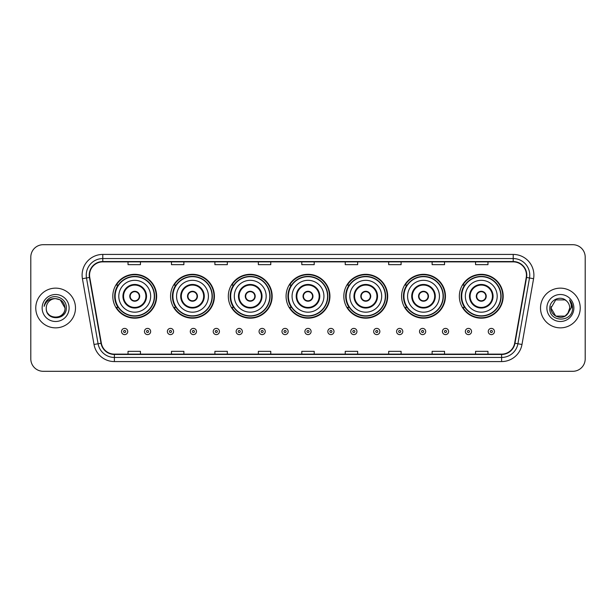 <?xml version="1.0" encoding="UTF-8"?>
<svg xmlns="http://www.w3.org/2000/svg" width="616" height="616" viewBox="0 0 616 616"><rect width="100%" height="100%" fill="white"/><g stroke="black" fill="none" stroke-linecap="round" stroke-linejoin="round"><path stroke-width="0.92" d="M459.343 296.25A21.93 21.93 0 0 0 481.273 318.179A21.93 21.93 0 0 0 503.195 296.25A21.93 21.93 0 0 0 481.273 274.32A21.93 21.93 0 0 0 459.343 296.25M401.586 296.25A21.93 21.93 0 0 0 423.515 318.179A21.93 21.93 0 0 0 445.445 296.25A21.93 21.93 0 0 0 423.515 274.32A21.93 21.93 0 0 0 401.586 296.25M343.828 296.25A21.93 21.93 0 0 0 365.758 318.179A21.93 21.93 0 0 0 387.687 296.25A21.93 21.93 0 0 0 365.758 274.32A21.93 21.93 0 0 0 343.828 296.25M286.07 296.25A21.93 21.93 0 0 0 308 318.179A21.93 21.93 0 0 0 329.93 296.25A21.93 21.93 0 0 0 308 274.32A21.93 21.93 0 0 0 286.07 296.25M228.313 296.25A21.93 21.93 0 0 0 250.242 318.179A21.93 21.93 0 0 0 272.172 296.25A21.93 21.93 0 0 0 250.242 274.32A21.93 21.93 0 0 0 228.313 296.25M170.555 296.25A21.93 21.93 0 0 0 192.485 318.179A21.93 21.93 0 0 0 214.414 296.25A21.93 21.93 0 0 0 192.485 274.32A21.93 21.93 0 0 0 170.555 296.25M112.805 296.25A21.93 21.93 0 0 0 134.727 318.179A21.93 21.93 0 0 0 156.656 296.25A21.93 21.93 0 0 0 134.727 274.32A21.93 21.93 0 0 0 112.805 296.25M118.064 307.423A20.066 20.066 0 0 1 118.064 285.077M175.814 307.423A20.066 20.066 0 0 1 175.814 285.077M233.572 307.423A20.066 20.066 0 0 1 233.572 285.077M291.329 307.423A20.066 20.066 0 0 1 291.329 285.077M349.087 307.423A20.066 20.066 0 0 1 349.087 285.077M406.845 307.423A20.066 20.066 0 0 1 406.845 285.077M464.603 307.423A20.066 20.066 0 0 1 464.603 285.077M30.8 257.111L30.8 358.889A12.412 12.412 0 0 0 43.212 371.302L572.788 371.302A12.412 12.412 0 0 0 585.2 358.889L585.2 257.111A12.412 12.412 0 0 0 572.788 244.698L43.212 244.698A12.412 12.412 0 0 0 30.8 257.111L30.8 358.889M35.767 308A19.858 19.858 0 0 0 55.625 327.858A19.858 19.858 0 0 0 75.483 308A19.858 19.858 0 0 0 55.625 288.142A19.858 19.858 0 0 0 35.767 308A19.858 19.858 0 0 0 55.625 327.858A19.858 19.858 0 0 0 75.483 308A19.858 19.858 0 0 0 55.625 288.142A19.858 19.858 0 0 0 35.767 308M540.517 308A19.858 19.858 0 0 0 560.375 327.858A19.858 19.858 0 0 0 580.233 308A19.858 19.858 0 0 0 560.375 288.142A19.858 19.858 0 0 0 540.517 308A19.858 19.858 0 0 0 560.375 327.858A19.858 19.858 0 0 0 580.233 308A19.858 19.858 0 0 0 560.375 288.142A19.858 19.858 0 0 0 540.517 308M89.551 275.106A13.236 13.236 0 0 1 102.787 261.869L513.213 261.869A13.236 13.236 0 0 1 526.249 277.408L514.653 343.189A13.236 13.236 0 0 1 501.609 354.131L114.391 354.131A13.236 13.236 0 0 1 101.347 343.189L89.751 277.408A13.236 13.236 0 0 1 89.551 275.106M89.22 275.106A13.567 13.567 0 0 0 89.428 277.462L101.024 343.251A13.567 13.567 0 0 0 114.391 354.462L501.609 354.462A13.567 13.567 0 0 0 514.976 343.251L526.572 277.462A13.567 13.567 0 0 0 513.213 261.538L102.787 261.538A13.567 13.567 0 0 0 89.22 275.106M82.421 278.702A20.69 20.69 0 0 1 102.787 254.423L513.213 254.423A20.69 20.69 0 0 1 533.579 278.702L521.983 344.483A20.69 20.69 0 0 1 501.609 361.577L114.391 361.577A20.69 20.69 0 0 1 94.017 344.483L82.421 278.702L86.494 277.985A16.547 16.547 0 0 1 102.787 258.558L513.213 258.558A16.547 16.547 0 0 1 529.506 277.985L517.91 343.767A16.547 16.547 0 0 1 501.609 357.442L114.391 357.442A16.547 16.547 0 0 1 98.09 343.767L86.494 277.985A16.547 16.547 0 0 1 86.24 275.106M572.788 244.698L43.212 244.698M43.212 371.302L572.788 371.302M585.2 358.889L585.2 257.111M301.794 261.869L301.794 264.672L314.206 264.672L314.206 261.869M258.35 261.869L258.35 264.672L270.763 264.672L270.763 261.869M214.907 261.869L214.907 264.672L227.319 264.672L227.319 261.869M171.471 261.869L171.471 264.672L183.884 264.672L183.884 261.869M128.028 261.869L128.028 264.672L140.44 264.672L140.44 261.869M345.237 261.869L345.237 264.672L357.65 264.672L357.65 261.869M388.681 261.869L388.681 264.672L401.093 264.672L401.093 261.869M432.116 261.869L432.116 264.672L444.529 264.672L444.529 261.869M475.56 261.869L475.56 264.672L487.972 264.672L487.972 261.869M314.206 354.131L314.206 351.328L301.794 351.328L301.794 354.131M270.763 354.131L270.763 351.328L258.35 351.328L258.35 354.131M227.319 354.131L227.319 351.328L214.907 351.328L214.907 354.131M183.884 354.131L183.884 351.328L171.471 351.328L171.471 354.131M140.44 354.131L140.44 351.328L128.028 351.328L128.028 354.131M357.65 354.131L357.65 351.328L345.237 351.328L345.237 354.131M401.093 354.131L401.093 351.328L388.681 351.328L388.681 354.131M444.529 354.131L444.529 351.328L432.116 351.328L432.116 354.131M487.972 354.131L487.972 351.328L475.56 351.328L475.56 354.131M46.269 308A9.356 9.356 0 0 1 55.625 298.645C61.307 299.199 64.418 302.317 64.98 308L60.299 299.9L55.625 298.645L60.299 299.9L64.98 308L60.299 299.9L55.625 298.645L60.299 299.9L64.98 308L60.299 299.9L55.625 298.645L60.299 299.9L64.98 308C65.55 320.066 45.7 320.066 46.269 308C45.399 321.075 66.705 320.774 66.289 308C67.013 299.053 55.394 293.262 48.518 298.845C46.085 300.793 44.629 303.295 44.152 306.36C46.077 300.877 49.896 298.306 55.625 298.645L60.299 299.9L64.98 308C65.55 320.066 45.7 320.066 46.269 308C45.7 320.066 65.55 320.066 64.98 308C65.473 316.532 53.192 320.759 48.318 313.837M42.134 308A13.49 13.49 0 0 0 55.625 321.49A13.49 13.49 0 0 0 69.115 308A13.49 13.49 0 0 0 55.625 294.51A13.49 13.49 0 0 0 42.134 308M118.803 296.25A15.931 15.931 0 0 1 134.727 280.319A15.931 15.931 0 0 1 150.658 296.25A15.931 15.931 0 0 1 134.727 312.181A15.931 15.931 0 0 1 118.803 296.25A15.931 15.931 0 0 0 134.727 312.181A15.931 15.931 0 0 0 150.658 296.25M123.562 296.25A11.173 11.173 0 0 0 134.727 307.423A11.173 11.173 0 0 0 145.9 296.25A11.173 11.173 0 0 0 134.727 285.077A11.173 11.173 0 0 0 123.562 296.25M118.311 285.077A19.858 19.858 0 0 0 118.311 307.423M154.3 296.25A19.566 19.566 0 0 0 134.727 276.684A19.566 19.566 0 0 0 115.161 296.25A19.566 19.566 0 0 0 134.727 315.823A19.566 19.566 0 0 0 154.3 296.25M129.768 296.25A4.966 4.966 0 0 0 134.727 301.216A4.966 4.966 0 0 0 139.693 296.25A4.966 4.966 0 0 0 134.727 291.283A4.966 4.966 0 0 0 129.768 296.25M156.241 296.25A21.514 21.514 0 0 1 116.339 307.423L118.334 307.423A19.835 19.835 0 0 0 154.57 296.296A19.835 19.835 0 0 0 118.334 285.077L116.339 285.077A21.514 21.514 0 0 1 156.241 296.25M129.922 295.01L130.091 295.01A4.797 4.797 0 0 1 139.37 295.01L139.108 295.01A4.551 4.551 0 0 1 134.727 300.8A4.551 4.551 0 0 1 130.353 295.01A4.551 4.551 0 0 1 139.108 295.01L139.539 295.01M139.539 297.49L139.37 297.49A4.797 4.797 0 0 1 130.091 297.49L129.922 297.49M176.561 296.25A15.931 15.931 0 0 1 192.485 280.319A15.931 15.931 0 0 1 208.416 296.25A15.931 15.931 0 0 1 192.485 312.181A15.931 15.931 0 0 1 176.561 296.25A15.931 15.931 0 0 0 192.485 312.181A15.931 15.931 0 0 0 208.416 296.25M181.312 296.25A11.173 11.173 0 0 0 192.485 307.423A11.173 11.173 0 0 0 203.657 296.25A11.173 11.173 0 0 0 192.485 285.077A11.173 11.173 0 0 0 181.312 296.25M176.068 285.077A19.858 19.858 0 0 0 176.068 307.423M212.058 296.25A19.566 19.566 0 0 0 192.485 276.684A19.566 19.566 0 0 0 172.919 296.25A19.566 19.566 0 0 0 192.485 315.823A19.566 19.566 0 0 0 212.058 296.25M187.518 296.25A4.966 4.966 0 0 0 192.485 301.216A4.966 4.966 0 0 0 197.451 296.25A4.966 4.966 0 0 0 192.485 291.283A4.966 4.966 0 0 0 187.518 296.25M213.998 296.25A21.514 21.514 0 0 1 174.097 307.423L176.091 307.423A19.835 19.835 0 0 0 212.32 296.296A19.835 19.835 0 0 0 176.091 285.077L174.097 285.077A21.514 21.514 0 0 1 213.998 296.25M187.68 295.01L187.849 295.01A4.797 4.797 0 0 1 197.128 295.01L196.866 295.01A4.551 4.551 0 0 1 192.485 300.8A4.551 4.551 0 0 1 188.111 295.01A4.551 4.551 0 0 1 196.866 295.01L197.297 295.01M197.297 297.49L196.866 297.49A4.551 4.551 0 0 1 188.111 297.49L187.68 297.49M196.866 297.49L197.128 297.49A4.797 4.797 0 0 1 187.849 297.49L188.111 297.49M234.311 296.25A15.931 15.931 0 0 1 250.242 280.319A15.931 15.931 0 0 1 266.174 296.25A15.931 15.931 0 0 1 250.242 312.181A15.931 15.931 0 0 1 234.311 296.25A15.931 15.931 0 0 0 250.242 312.181A15.931 15.931 0 0 0 266.174 296.25M239.07 296.25A11.173 11.173 0 0 0 250.242 307.423A11.173 11.173 0 0 0 261.415 296.25A11.173 11.173 0 0 0 250.242 285.077A11.173 11.173 0 0 0 239.07 296.25M233.826 285.077A19.858 19.858 0 0 0 233.826 307.423M269.816 296.25A19.566 19.566 0 0 0 250.242 276.684A19.566 19.566 0 0 0 230.677 296.25A19.566 19.566 0 0 0 250.242 315.823A19.566 19.566 0 0 0 269.816 296.25M245.276 296.25A4.966 4.966 0 0 0 250.242 301.216A4.966 4.966 0 0 0 255.209 296.25A4.966 4.966 0 0 0 250.242 291.283A4.966 4.966 0 0 0 245.276 296.25M271.756 296.25A21.514 21.514 0 0 1 231.855 307.423L233.849 307.423A19.835 19.835 0 0 0 270.077 296.296A19.835 19.835 0 0 0 233.849 285.077L231.855 285.077A21.514 21.514 0 0 1 271.756 296.25M245.438 295.01L245.607 295.01A4.797 4.797 0 0 1 254.878 295.01L254.624 295.01A4.551 4.551 0 0 1 250.242 300.8A4.551 4.551 0 0 1 245.861 295.01A4.551 4.551 0 0 1 254.624 295.01L255.047 295.01M255.047 297.49L254.624 297.49A4.551 4.551 0 0 1 245.861 297.49L245.438 297.49M254.624 297.49L254.878 297.49A4.797 4.797 0 0 1 245.607 297.49L245.861 297.49M292.069 296.25A15.931 15.931 0 0 1 308 280.319A15.931 15.931 0 0 1 323.931 296.25A15.931 15.931 0 0 1 308 312.181A15.931 15.931 0 0 1 292.069 296.25A15.931 15.931 0 0 0 308 312.181A15.931 15.931 0 0 0 323.931 296.25M296.827 296.25A11.173 11.173 0 0 0 308 307.423A11.173 11.173 0 0 0 319.173 296.25A11.173 11.173 0 0 0 308 285.077A11.173 11.173 0 0 0 296.827 296.25M291.584 285.077A19.858 19.858 0 0 0 291.584 307.423L289.612 307.423A21.514 21.514 0 0 0 329.514 296.25A21.514 21.514 0 0 0 289.612 285.077L291.607 285.077A19.835 19.835 0 0 1 327.835 296.296A19.835 19.835 0 0 1 291.607 307.423M327.566 296.25A19.566 19.566 0 0 0 308 276.684A19.566 19.566 0 0 0 288.434 296.25A19.566 19.566 0 0 0 308 315.823A19.566 19.566 0 0 0 327.566 296.25M303.034 296.25A4.966 4.966 0 0 0 308 301.216A4.966 4.966 0 0 0 312.966 296.25A4.966 4.966 0 0 0 308 291.283A4.966 4.966 0 0 0 303.034 296.25M303.195 295.01L303.365 295.01A4.797 4.797 0 0 1 312.635 295.01L312.381 295.01A4.551 4.551 0 0 1 308 300.8A4.551 4.551 0 0 1 303.619 295.01A4.551 4.551 0 0 1 312.381 295.01L312.805 295.01M312.805 297.49L312.381 297.49A4.551 4.551 0 0 1 303.619 297.49L303.195 297.49M312.381 297.49L312.635 297.49A4.797 4.797 0 0 1 303.365 297.49L303.619 297.49M349.826 296.25A15.931 15.931 0 0 1 365.758 280.319A15.931 15.931 0 0 1 381.689 296.25A15.931 15.931 0 0 1 365.758 312.181A15.931 15.931 0 0 1 349.826 296.25A15.931 15.931 0 0 0 365.758 312.181A15.931 15.931 0 0 0 381.689 296.25M354.585 296.25A11.173 11.173 0 0 0 365.758 307.423A11.173 11.173 0 0 0 376.93 296.25A11.173 11.173 0 0 0 365.758 285.077A11.173 11.173 0 0 0 354.585 296.25M349.334 285.077A19.858 19.858 0 0 0 349.334 307.423L347.37 307.423A21.514 21.514 0 0 0 387.272 296.25A21.514 21.514 0 0 0 347.37 285.077L349.364 285.077A19.835 19.835 0 0 1 385.593 296.296A19.835 19.835 0 0 1 349.364 307.423M385.323 296.25A19.566 19.566 0 0 0 365.758 276.684A19.566 19.566 0 0 0 346.184 296.25A19.566 19.566 0 0 0 365.758 315.823A19.566 19.566 0 0 0 385.323 296.25M360.791 296.25A4.966 4.966 0 0 0 365.758 301.216A4.966 4.966 0 0 0 370.724 296.25A4.966 4.966 0 0 0 365.758 291.283A4.966 4.966 0 0 0 360.791 296.25M360.953 295.01L361.122 295.01A4.797 4.797 0 0 1 370.393 295.01L370.139 295.01A4.551 4.551 0 0 1 365.758 300.8A4.551 4.551 0 0 1 361.376 295.01A4.551 4.551 0 0 1 370.139 295.01L370.562 295.01M370.562 297.49L370.139 297.49A4.551 4.551 0 0 1 361.376 297.49L360.953 297.49M370.139 297.49L370.393 297.49A4.797 4.797 0 0 1 361.122 297.49L361.376 297.49M407.584 296.25A15.931 15.931 0 0 1 423.515 280.319A15.931 15.931 0 0 1 439.439 296.25A15.931 15.931 0 0 1 423.515 312.181A15.931 15.931 0 0 1 407.584 296.25A15.931 15.931 0 0 0 423.515 312.181A15.931 15.931 0 0 0 439.439 296.25M412.343 296.25A11.173 11.173 0 0 0 423.515 307.423A11.173 11.173 0 0 0 434.688 296.25A11.173 11.173 0 0 0 423.515 285.077A11.173 11.173 0 0 0 412.343 296.25M407.091 285.077A19.858 19.858 0 0 0 407.091 307.423M443.081 296.25A19.566 19.566 0 0 0 423.515 276.684A19.566 19.566 0 0 0 403.942 296.25A19.566 19.566 0 0 0 423.515 315.823A19.566 19.566 0 0 0 443.081 296.25M418.549 296.25A4.966 4.966 0 0 0 423.515 301.216A4.966 4.966 0 0 0 428.482 296.25A4.966 4.966 0 0 0 423.515 291.283A4.966 4.966 0 0 0 418.549 296.25M445.029 296.25A21.514 21.514 0 0 1 405.128 307.423L407.122 307.423A19.835 19.835 0 0 0 443.351 296.296A19.835 19.835 0 0 0 407.122 285.077L405.128 285.077A21.514 21.514 0 0 1 445.029 296.25M418.703 295.01L418.872 295.01A4.797 4.797 0 0 1 428.151 295.01L427.889 295.01A4.551 4.551 0 0 1 423.515 300.8A4.551 4.551 0 0 1 419.134 295.01A4.551 4.551 0 0 1 427.889 295.01L428.32 295.01M428.32 297.49L427.889 297.49A4.551 4.551 0 0 1 419.134 297.49L418.703 297.49M427.889 297.49L428.151 297.49A4.797 4.797 0 0 1 418.872 297.49L419.134 297.49M465.342 296.25A15.931 15.931 0 0 1 481.273 280.319A15.931 15.931 0 0 1 497.197 296.25A15.931 15.931 0 0 1 481.273 312.181A15.931 15.931 0 0 1 465.342 296.25A15.931 15.931 0 0 0 481.273 312.181A15.931 15.931 0 0 0 497.197 296.25M470.1 296.25A11.173 11.173 0 0 0 481.273 307.423A11.173 11.173 0 0 0 492.438 296.25A11.173 11.173 0 0 0 481.273 285.077A11.173 11.173 0 0 0 470.1 296.25M464.849 285.077A19.858 19.858 0 0 0 464.849 307.423M500.839 296.25A19.566 19.566 0 0 0 481.273 276.684A19.566 19.566 0 0 0 461.7 296.25A19.566 19.566 0 0 0 481.273 315.823A19.566 19.566 0 0 0 500.839 296.25M476.307 296.25A4.966 4.966 0 0 0 481.273 301.216A4.966 4.966 0 0 0 486.232 296.25A4.966 4.966 0 0 0 481.273 291.283A4.966 4.966 0 0 0 476.307 296.25M502.787 296.25A21.514 21.514 0 0 1 462.885 307.423L464.88 307.423A19.835 19.835 0 0 0 501.108 296.296A19.835 19.835 0 0 0 464.88 285.077L462.885 285.077A21.514 21.514 0 0 1 502.787 296.25M476.461 295.01L476.63 295.01A4.797 4.797 0 0 1 485.909 295.01L485.647 295.01A4.551 4.551 0 0 1 481.273 300.8A4.551 4.551 0 0 1 476.892 295.01A4.551 4.551 0 0 1 485.647 295.01L486.078 295.01M486.078 297.49L485.647 297.49A4.551 4.551 0 0 1 476.892 297.49L476.461 297.49M485.647 297.49L485.909 297.49A4.797 4.797 0 0 1 476.63 297.49L476.892 297.49M555.701 316.1L565.049 316.1L567.498 314.068L565.049 316.1L555.701 316.1L551.02 308L555.701 316.1L565.049 316.1L568.683 312.297L565.072 316.093A9.356 9.356 0 0 0 569.731 308C569.677 305.174 568.599 302.826 566.504 300.931C560.753 294.918 549.718 299.877 549.818 308C548.764 322.438 572.172 322.815 572.557 308.701L572.572 308C572.541 304.935 571.517 302.24 569.507 299.915C571.04 302.425 571.571 305.12 571.124 308L567.613 313.929L569.731 308M567.498 314.068L565.049 316.1L555.701 316.1L551.02 308L555.701 316.1L565.049 316.1L567.498 314.068L565.226 316M567.613 313.929L567.351 314.229C562.277 320.659 550.542 316.293 551.02 308L555.701 316.1L565.049 316.1L568.683 312.297L565.049 316.1L555.701 316.1L551.02 308L555.701 299.9L565.049 299.9L566.504 300.931L565.049 299.9L555.701 299.9L551.02 308L555.701 299.9L565.049 299.9L566.504 300.931M546.885 308A13.49 13.49 0 0 0 560.375 321.49A13.49 13.49 0 0 0 573.866 308A13.49 13.49 0 0 0 560.375 294.51A13.49 13.49 0 0 0 546.885 308M551.02 308L551.128 306.614M569.6 300.023L572.564 308.354M121.529 331.5A3.103 3.103 0 0 1 124.632 328.397A3.103 3.103 0 0 1 127.735 331.5A3.103 3.103 0 0 1 124.632 334.603A3.103 3.103 0 0 1 121.529 331.5A3.103 3.103 0 0 0 124.632 334.603A3.103 3.103 0 0 0 127.735 331.5M144.452 331.5A3.103 3.103 0 0 1 147.555 328.397A3.103 3.103 0 0 1 150.658 331.5A3.103 3.103 0 0 1 147.555 334.603A3.103 3.103 0 0 1 144.452 331.5A3.103 3.103 0 0 0 147.555 334.603A3.103 3.103 0 0 0 150.658 331.5M167.375 331.5A3.103 3.103 0 0 1 170.478 328.397A3.103 3.103 0 0 1 173.581 331.5A3.103 3.103 0 0 1 170.478 334.603A3.103 3.103 0 0 1 167.375 331.5A3.103 3.103 0 0 0 170.478 334.603A3.103 3.103 0 0 0 173.581 331.5M190.29 331.5A3.103 3.103 0 0 1 193.393 328.397A3.103 3.103 0 0 1 196.496 331.5A3.103 3.103 0 0 1 193.393 334.603A3.103 3.103 0 0 1 190.29 331.5A3.103 3.103 0 0 0 193.393 334.603A3.103 3.103 0 0 0 196.496 331.5M213.213 331.5A3.103 3.103 0 0 1 216.316 328.397A3.103 3.103 0 0 1 219.419 331.5A3.103 3.103 0 0 1 216.316 334.603A3.103 3.103 0 0 1 213.213 331.5A3.103 3.103 0 0 0 216.316 334.603A3.103 3.103 0 0 0 219.419 331.5M236.136 331.5A3.103 3.103 0 0 1 239.239 328.397A3.103 3.103 0 0 1 242.342 331.5A3.103 3.103 0 0 1 239.239 334.603A3.103 3.103 0 0 1 236.136 331.5A3.103 3.103 0 0 0 239.239 334.603A3.103 3.103 0 0 0 242.342 331.5M259.059 331.5A3.103 3.103 0 0 1 262.162 328.397A3.103 3.103 0 0 1 265.265 331.5A3.103 3.103 0 0 1 262.162 334.603A3.103 3.103 0 0 1 259.059 331.5A3.103 3.103 0 0 0 262.162 334.603A3.103 3.103 0 0 0 265.265 331.5M281.974 331.5A3.103 3.103 0 0 1 285.077 328.397A3.103 3.103 0 0 1 288.18 331.5A3.103 3.103 0 0 1 285.077 334.603A3.103 3.103 0 0 1 281.974 331.5A3.103 3.103 0 0 0 285.077 334.603A3.103 3.103 0 0 0 288.18 331.5M304.897 331.5A3.103 3.103 0 0 1 308 328.397A3.103 3.103 0 0 1 311.103 331.5A3.103 3.103 0 0 1 308 334.603A3.103 3.103 0 0 1 304.897 331.5A3.103 3.103 0 0 0 308 334.603A3.103 3.103 0 0 0 311.103 331.5M327.82 331.5A3.103 3.103 0 0 1 330.923 328.397A3.103 3.103 0 0 1 334.026 331.5A3.103 3.103 0 0 1 330.923 334.603A3.103 3.103 0 0 1 327.82 331.5A3.103 3.103 0 0 0 330.923 334.603A3.103 3.103 0 0 0 334.026 331.5M350.735 331.5A3.103 3.103 0 0 1 353.838 328.397A3.103 3.103 0 0 1 356.941 331.5A3.103 3.103 0 0 1 353.838 334.603A3.103 3.103 0 0 1 350.735 331.5A3.103 3.103 0 0 0 353.838 334.603A3.103 3.103 0 0 0 356.941 331.5M373.658 331.5A3.103 3.103 0 0 1 376.761 328.397A3.103 3.103 0 0 1 379.864 331.5A3.103 3.103 0 0 1 376.761 334.603A3.103 3.103 0 0 1 373.658 331.5A3.103 3.103 0 0 0 376.761 334.603A3.103 3.103 0 0 0 379.864 331.5M396.581 331.5A3.103 3.103 0 0 1 399.684 328.397A3.103 3.103 0 0 1 402.787 331.5A3.103 3.103 0 0 1 399.684 334.603A3.103 3.103 0 0 1 396.581 331.5A3.103 3.103 0 0 0 399.684 334.603A3.103 3.103 0 0 0 402.787 331.5M419.504 331.5A3.103 3.103 0 0 1 422.607 328.397A3.103 3.103 0 0 1 425.71 331.5A3.103 3.103 0 0 1 422.607 334.603A3.103 3.103 0 0 1 419.504 331.5A3.103 3.103 0 0 0 422.607 334.603A3.103 3.103 0 0 0 425.71 331.5M442.419 331.5A3.103 3.103 0 0 1 445.522 328.397A3.103 3.103 0 0 1 448.625 331.5A3.103 3.103 0 0 1 445.522 334.603A3.103 3.103 0 0 1 442.419 331.5A3.103 3.103 0 0 0 445.522 334.603A3.103 3.103 0 0 0 448.625 331.5M465.342 331.5A3.103 3.103 0 0 1 468.445 328.397A3.103 3.103 0 0 1 471.548 331.5A3.103 3.103 0 0 1 468.445 334.603A3.103 3.103 0 0 1 465.342 331.5A3.103 3.103 0 0 0 468.445 334.603A3.103 3.103 0 0 0 471.548 331.5M488.265 331.5A3.103 3.103 0 0 1 491.368 328.397A3.103 3.103 0 0 1 494.471 331.5A3.103 3.103 0 0 1 491.368 334.603A3.103 3.103 0 0 1 488.265 331.5A3.103 3.103 0 0 0 491.368 334.603A3.103 3.103 0 0 0 494.471 331.5M513.213 254.423L513.213 261.538M86.494 277.985L89.428 277.462M114.391 361.577L114.391 354.462M501.609 354.462L501.609 361.577M514.976 343.251L521.983 344.483M94.017 344.483L101.024 343.251M526.572 277.462L533.579 278.702M102.787 254.423L102.787 261.538M146.523 296.25A11.789 11.789 0 0 0 134.727 284.461A11.789 11.789 0 0 0 122.938 296.25A11.789 11.789 0 0 0 134.727 308.038A11.789 11.789 0 0 0 146.523 296.25M204.281 296.25A11.789 11.789 0 0 0 192.485 284.461A11.789 11.789 0 0 0 180.696 296.25A11.789 11.789 0 0 0 192.485 308.038A11.789 11.789 0 0 0 204.281 296.25M262.031 296.25A11.789 11.789 0 0 0 250.242 284.461A11.789 11.789 0 0 0 238.454 296.25A11.789 11.789 0 0 0 250.242 308.038A11.789 11.789 0 0 0 262.031 296.25M319.789 296.25A11.789 11.789 0 0 0 308 284.461A11.789 11.789 0 0 0 296.211 296.25A11.789 11.789 0 0 0 308 308.038A11.789 11.789 0 0 0 319.789 296.25M377.546 296.25A11.789 11.789 0 0 0 365.758 284.461A11.789 11.789 0 0 0 353.969 296.25A11.789 11.789 0 0 0 365.758 308.038A11.789 11.789 0 0 0 377.546 296.25M435.304 296.25A11.789 11.789 0 0 0 423.515 284.461A11.789 11.789 0 0 0 411.719 296.25A11.789 11.789 0 0 0 423.515 308.038A11.789 11.789 0 0 0 435.304 296.25M493.062 296.25A11.789 11.789 0 0 0 481.273 284.461A11.789 11.789 0 0 0 469.477 296.25A11.789 11.789 0 0 0 481.273 308.038A11.789 11.789 0 0 0 493.062 296.25M125.672 331.5A1.032 1.032 0 0 0 124.632 330.469A1.032 1.032 0 0 0 123.6 331.5A1.032 1.032 0 0 0 124.632 332.532A1.032 1.032 0 0 0 125.672 331.5M148.587 331.5A1.032 1.032 0 0 0 147.555 330.469A1.032 1.032 0 0 0 146.523 331.5A1.032 1.032 0 0 0 147.555 332.532A1.032 1.032 0 0 0 148.587 331.5M171.51 331.5A1.032 1.032 0 0 0 170.478 330.469A1.032 1.032 0 0 0 169.439 331.5A1.032 1.032 0 0 0 170.478 332.532A1.032 1.032 0 0 0 171.51 331.5M194.433 331.5A1.032 1.032 0 0 0 193.393 330.469A1.032 1.032 0 0 0 192.361 331.5A1.032 1.032 0 0 0 193.393 332.532A1.032 1.032 0 0 0 194.433 331.5M217.348 331.5A1.032 1.032 0 0 0 216.316 330.469A1.032 1.032 0 0 0 215.284 331.5A1.032 1.032 0 0 0 216.316 332.532A1.032 1.032 0 0 0 217.348 331.5M240.271 331.5A1.032 1.032 0 0 0 239.239 330.469A1.032 1.032 0 0 0 238.207 331.5A1.032 1.032 0 0 0 239.239 332.532A1.032 1.032 0 0 0 240.271 331.5M263.194 331.5A1.032 1.032 0 0 0 262.162 330.469A1.032 1.032 0 0 0 261.122 331.5A1.032 1.032 0 0 0 262.162 332.532A1.032 1.032 0 0 0 263.194 331.5M286.117 331.5A1.032 1.032 0 0 0 285.077 330.469A1.032 1.032 0 0 0 284.045 331.5A1.032 1.032 0 0 0 285.077 332.532A1.032 1.032 0 0 0 286.117 331.5M309.032 331.5A1.032 1.032 0 0 0 308 330.469A1.032 1.032 0 0 0 306.968 331.5A1.032 1.032 0 0 0 308 332.532A1.032 1.032 0 0 0 309.032 331.5M331.955 331.5A1.032 1.032 0 0 0 330.923 330.469A1.032 1.032 0 0 0 329.883 331.5A1.032 1.032 0 0 0 330.923 332.532A1.032 1.032 0 0 0 331.955 331.5M354.878 331.5A1.032 1.032 0 0 0 353.838 330.469A1.032 1.032 0 0 0 352.806 331.5A1.032 1.032 0 0 0 353.838 332.532A1.032 1.032 0 0 0 354.878 331.5M377.793 331.5A1.032 1.032 0 0 0 376.761 330.469A1.032 1.032 0 0 0 375.729 331.5A1.032 1.032 0 0 0 376.761 332.532A1.032 1.032 0 0 0 377.793 331.5M400.716 331.5A1.032 1.032 0 0 0 399.684 330.469A1.032 1.032 0 0 0 398.652 331.5A1.032 1.032 0 0 0 399.684 332.532A1.032 1.032 0 0 0 400.716 331.5M423.639 331.5A1.032 1.032 0 0 0 422.607 330.469A1.032 1.032 0 0 0 421.567 331.5A1.032 1.032 0 0 0 422.607 332.532A1.032 1.032 0 0 0 423.639 331.5M446.562 331.5A1.032 1.032 0 0 0 445.522 330.469A1.032 1.032 0 0 0 444.49 331.5A1.032 1.032 0 0 0 445.522 332.532A1.032 1.032 0 0 0 446.562 331.5M469.477 331.5A1.032 1.032 0 0 0 468.445 330.469A1.032 1.032 0 0 0 467.413 331.5A1.032 1.032 0 0 0 468.445 332.532A1.032 1.032 0 0 0 469.477 331.5M492.4 331.5A1.032 1.032 0 0 0 491.368 330.469A1.032 1.032 0 0 0 490.328 331.5A1.032 1.032 0 0 0 491.368 332.532A1.032 1.032 0 0 0 492.4 331.5"/></g></svg>
